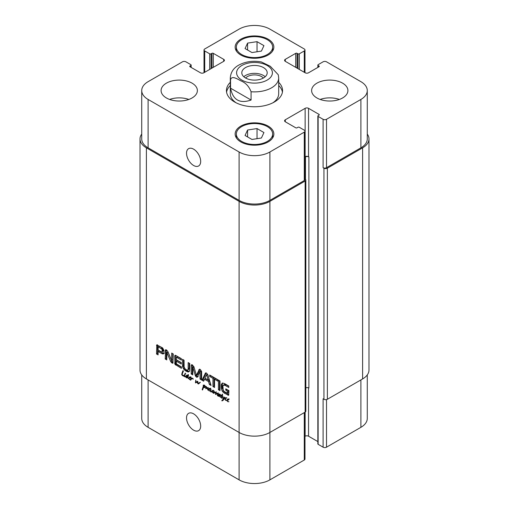 <?xml version="1.0" encoding="UTF-8"?>
<svg xmlns="http://www.w3.org/2000/svg" width="509" height="509" viewBox="0 0 509 509"><rect width="100%" height="100%" fill="white"/><g stroke="black" fill="none" stroke-linecap="round" stroke-linejoin="round"><path stroke-width="0.76" d="M189.851 377.646L190.525 377.201M189.265 377.754L190.461 377.105M189.068 378.06L189.73 377.684M187.28 375.865L186.561 376.094L186.409 377.551L187.414 377.042L187.28 375.865L188.279 374.452L187.948 378.002L188.584 378.62L189.303 377.099L190.022 376.851L190.563 377.633L189.138 378.079L190.035 377.506M189.456 378.174L190.162 377.487M190.563 377.633L190.175 377.99M189.698 377.392L189.952 376.87M188.584 378.212L189.335 377.78L188.584 378.212M188.775 378.123L189.367 377.78M186.409 377.551L188.133 376.628M188.559 375.617L188.305 375.273M187.528 376.208L188.445 375.68M187.471 376.673L188.317 376.189M187.942 374.853L188.425 374.573M187.605 375.903L188.483 375.394M188.584 378.62L187.49 377.595L186.383 377.85L185.855 377.004L186.688 375.19L187.541 375.718M186.199 375.731L186.797 375.127M186.447 375.407L186.949 375.114M186.949 375.992L187.223 375.133M185.919 376.584L186.479 376.266M185.855 377.004L186.313 376.736M186.383 377.85L187.407 377.252L187.108 377.042M188.05 377.315L187.407 377.252M187.49 377.595L187.821 377.404M188.152 378.537L188.591 378.289M188.896 378.511L189.494 379.288L190.538 379.466L189.475 379.568L188.915 378.594M189.475 379.568L189.793 379.383M190.538 379.466L191.015 377.761L191.486 378.015L191.339 378.499L192.72 378.232L193.178 378.842L193.102 379.288L192.828 378.562L191.613 378.766L190.684 380.185L190.538 379.466L191.359 378.995M189.011 378.098L188.928 378.499M190.805 379.498L191.168 379.288M190.385 379.905L190.983 379.561M190.519 380.102L190.875 379.899M192.606 378.193L191.219 379.18M191.982 378.174L191.658 378.321M191.6 378.766L191.772 378.263M199.223 383.493L198.039 383.894L197.225 382.03L195.577 382.921L195.774 380.089L195.787 382.539L197.358 381.222L197.848 381.623L198.046 383.576L200.349 382.374L198.256 383.983L199.286 383.392L198.72 383.022M199.165 382.838L200.164 382.265L199.165 382.838M198.046 383.576L200.196 382.246M195.787 382.539L197.645 381.324M196.105 382.386L197.409 381.591M196.811 381.947L197.129 381.795L196.811 381.947M195.354 382.583L195.774 382.348M195.577 382.921L196.601 382.329L196.385 381.992M197.225 382.03L197.842 381.674M197.288 382.533L197.696 382.297M197.397 383.054L197.727 382.863M198.039 383.894L199.064 383.296M228.051 399.705L228.732 399.253M227.466 399.807L228.662 399.164M226.88 400.787L227.504 399.158L228.439 398.999L228.77 399.686L227.09 400.513L227.695 401.346L228.904 401.766L227.676 401.62L227.116 400.653M227.676 401.62L227.994 401.442M227.657 400.227L228.369 399.54L227.199 400.22M228.77 399.686L228.376 400.049M227.898 399.444L228.159 398.922M226.289 398.343L225.843 398.242L225.264 399.011L225.665 399.998L226.798 400.233L227.504 399.826M226.798 400.233L227.218 400.138M226.282 397.993L225.665 398.369M226.772 400.507L225.232 399.966L224.857 398.903L226.002 397.714L226.41 398.261M225.926 398.178L226.072 397.771M224.857 398.903L225.519 398.522M225.423 397.892L226.002 397.714M225.71 400.348L226.079 400.131M207.965 390.174L207.538 389.156L207.748 387.998L205.795 388.717L206.24 386.547L206.641 386.98L206.228 388.31L207.844 387.553L208.162 388.043L208.073 390.11M206.005 387.444L206.603 387.101M205.712 388.278L206.355 387.909M205.795 388.717L206.826 388.119L206.737 387.686M205.91 388.8L206.826 388.119M208.098 387.794L206.826 388.494M207.761 388.023L208.111 387.82M207.538 389.156L207.996 388.895M212.59 392.624L213.411 392.261L213.01 392.732L212.119 391.777L211.012 391.644M211.553 392.013L212.577 391.427L211.668 391.262M212.119 391.777L212.552 391.529M213.01 392.732L213.468 392.471M213.43 392.579L213.767 390.785L214.283 391.466L213.952 392.713L215.95 391.955L215.892 394.004L218.107 393.145L217.884 395.989L217.349 395.372L217.897 393.476L215.472 394.399L215.752 392.382L213.583 393.33L213.43 392.579L214.136 392.172M213.506 392.369L214.187 391.981M210.739 390.925L210.433 391.103L210.503 390.225L211.038 389.239L210.777 391.555L211.489 391.612L212.819 390.193L212.501 391.809L213.08 392.344M212.323 390.829L213.048 390.409M211.967 391.281L213.347 390.238M211.489 391.612L212.991 390.689M210.503 390.225L211.108 389.875M210.433 390.626L210.904 390.352M210.745 390.848L209.205 390.957L208.315 389.608L209.034 388.494L209.975 388.335L210.3 389.022L208.728 389.557L208.696 390.155L209.689 390.817L210.809 390.632M210.643 391.854L210.389 390.874M213.526 392.394L214.181 392.013M213.296 393.12L214.613 392.738L213.583 393.33M213.653 393.336L214.613 392.738M213.729 393.33L214.677 392.744M215.848 392.248L214.753 392.732M216.121 392.165L215.116 392.668M215.791 392.719L216.217 392.471M215.733 393.069L216.21 392.789M215.472 394.399L216.49 393.731M215.931 394.443L216.955 393.851L216.497 393.807M217.292 393.699L216.955 393.851M217.063 393.832L218.482 393.037M217.458 393.629L218.189 393.209M217.897 393.476L218.246 393.272M217.629 394.119L218.304 393.724M217.388 394.787L218.037 394.411M217.349 395.372L217.839 395.092M216.045 393.972L217.165 393.279M217.076 393.381L217.597 393.043L217.076 393.381M213.869 391.262L214.206 391.071M209.581 389.041L210.262 388.59M208.995 389.143L210.192 388.501M209.186 389.563L209.899 388.882L208.728 389.557M210.3 389.022L209.912 389.385M209.434 388.781L209.689 388.259M208.315 389.608L209.065 389.169M209.441 389.531L209.345 389.01M209.205 390.957L209.523 390.778M221.727 398.146L222.611 398.013L221.727 398.146L221.173 397.688L221.479 395.588L220.632 395.111L221.669 395.277L222.433 394.093L222.128 395.512L222.91 396.218M221.669 395.277L222.605 394.736M220.906 395.557L221.504 395.207M221.479 395.588L222.503 394.997L221.93 394.965M222.287 395.378L222.503 394.997M221.256 395.97L222.255 395.391M220.989 396.975L221.453 396.708M221.574 398.076L221.937 397.866M222.802 396.282L223.604 398.674L224.393 397.09L224.832 397.389L223.483 399.909L222.236 400.825L221.765 400.723L223.356 398.929L222.471 396.078L221.956 395.811L221.364 397.313L222.166 397.885M221.956 395.811L222.287 395.62M223.356 398.929L224.253 398.407M222.745 399.991L223.756 399.406L223.082 400.259L222.058 400.85M221.765 400.723L223.158 399.953M222.236 400.825L223.063 400.348M223.604 398.674L224.348 398.248M184.493 375.896L184.831 373.867L185.251 374.255L184.652 375.801M184.57 374.3L185.104 373.994M184.277 375.801L184.754 376.507L185.861 376.24L185.219 376.889L182.273 375.477L181.688 374.382L182.884 370.743L183.412 371.099L182.235 373.994L182.292 375.088L184.691 375.566M184.678 376.775L185.321 376.399M186.249 376.297L185.702 376.183M185.861 376.24L185.658 376.59M183.176 370.781L182.718 371.042L183.132 370.73M182.769 371.163L183.253 370.883M182.107 372.683L182.814 372.276M181.688 374.382L182.222 374.077M182.273 375.477L182.667 375.248M182.623 375.667L183.1 375.394M183.297 375.846L183.73 375.591M183.813 375.954L184.163 375.757M183.768 375.986L184.182 375.763M184.277 375.865L183.946 376.024L184.277 375.833M185.632 373.631L185.212 373.103L185.721 373.581M219.761 394.666L218.558 395.773L219.296 396.021L220.378 394.596L219.996 396.206L220.62 397.122M218.73 396.161L220.359 395.162M219.481 395.913L220.187 395.506M219.754 395.563L220.321 395.429L219.754 395.563M220.066 394.29L219.659 394.437M219.608 394.933L220.079 394.66M220.632 397.026L220.187 397.141L219.64 396.187L218.526 396.32L218.272 395.627L218.927 394.227L219.735 394.017L220.111 394.475M218.406 394.742L219.513 394.049M219.296 395.035L219.43 394.151M218.272 395.627L218.654 395.404M220.149 395.894L219.551 395.728M220.187 397.141L220.575 396.918M205.248 386.961L204.981 385.975L203.969 385.466L203.256 385.669L203.193 385.109L204.351 385.122L205.865 386.942L204.733 387.623L203.46 387.521L202.512 389.989L202.188 389.69L203.485 385.644L203.899 385.968L203.505 387.203L205.801 386.643M203.326 386.115L203.778 385.854M203.18 386.694L203.785 386.35M203.002 386.955L203.689 386.547M203.123 386.885L203.664 386.573M202.913 387.661L203.657 387.228M203.708 387.642L203.937 387.063M202.684 388.233L203.314 387.871M202.397 388.851L203.136 388.424M202.404 388.959L203.091 388.564M202.188 389.69L202.798 389.34M202.321 389.869L202.652 389.678M203.365 387.699L203.899 387.266M203.708 387.578L204.204 387.292M204.733 387.623L205.757 387.031L204.733 386.98M204.23 385.084L203.384 385.561L204.217 385.078M203.969 385.466L204.453 385.186M204.44 385.574L204.764 385.383M205.413 386.636L205.731 386.452M205.337 386.821L205.776 386.566M304.986 178.964L305.133 179.047A2.418 1.4 180 0 1 305.839 180.033A2.418 1.4 180 0 1 305.133 181.019L269.897 201.367A21.772 12.572 180 0 1 239.103 201.367L146.395 147.839A21.772 12.572 180 0 1 140.013 138.951A21.772 12.572 180 0 1 141.725 134.071M140.013 138.951L140.013 370.049A21.772 12.572 0 0 0 146.395 378.938L239.103 432.465A21.772 12.572 0 0 0 269.897 432.465L305.133 412.118A2.418 1.4 0 0 0 305.839 411.132L305.839 180.033M184.118 367.116L185.276 369.133L186.956 370.1L187.783 370.062L188.165 369.006L188.177 362.58L189.755 363.49L189.628 370.959L188.33 372.003L186.116 371.176L183.914 369.451L182.61 366.9L182.477 359.284L184.054 360.2L184.118 367.116M218.418 380.038L219.996 380.948L219.996 390.632L218.418 389.716L218.418 380.038M205.999 372.874L205.152 373.364L206.533 373.065L207.907 374.955L211.07 385.472L209.403 384.511L208.544 381.572L204.51 379.243L203.657 381.196L201.997 380.236L205.553 372.912M171.482 360.232L171.718 353.074L173.251 353.959L172.945 363.229L172.01 363.032L170.655 361.441L166.933 352.61L166.761 359.895L165.228 359.01L165.546 349.74L166.513 349.963L167.836 351.49L171.482 360.232M171.584 360.372L172.748 359.685L172.748 353.666M166.99 352.686L167.957 352.012L166.818 352.616M176.26 361.161L176.388 363.878L181.401 366.894L181.401 368.344L174.994 364.342L174.682 356.173L174.969 355.333L175.465 355.295L181.357 358.641L181.357 360.092L176.827 357.477L176.26 357.649L176.26 359.71L181.236 362.58L181.236 364.03L176.26 361.161L177.291 360.569L181.236 362.847M164.013 352.419L163.306 353.997L162.027 353.73L158.095 351.464L158.095 354.894L156.517 353.984L156.804 344.841L162.543 347.851L163.943 350.377L164.013 352.419M200.05 371.328L197.607 376.654L197.199 377.271L196.41 377.118L195.373 375.801L192.866 367.142L192.771 374.91L191.187 374L191.187 365.475L191.772 364.718L192.415 364.915L194.012 367.078L196.41 375.286L199.452 369.19L200.272 369.451L201.634 371.506L201.634 380.026L200.05 379.11L200.05 371.328L201.074 370.737L199.916 371.226M200.864 370.679L199.84 371.271M193.853 366.569L192.746 367.193M191.429 364.807L191.772 364.718M196.41 375.286L197.664 374.465L199.833 369.241M217.827 381.146L214.55 379.256L214.55 387.483L212.966 386.573L212.966 378.34L209.702 376.456L209.702 375.006L217.827 379.695L217.827 381.146M227.027 393.222L227.364 391.109L225.799 390.206L225.799 388.838L228.942 390.651L228.63 395.321L224.246 393.082L222.293 391.192L221.364 388.793L221.23 385.338L221.409 384.257L222.554 383.022L224.584 383.595L228.751 386L228.751 387.451L225.023 385.3L223.171 385.288L222.942 385.917L223.158 389.989L223.845 391.192L227.027 393.222M222.102 383.22L222.554 383.022M224.552 384.435L223.171 385.288M227.23 393.196L228.376 392.433L228.388 390.518L226.829 389.43M225.023 385.3L226.053 384.709L224.195 384.696M228.751 386.267L226.053 384.709M221.409 384.257L222.726 383.022M221.23 385.338L222.255 384.747L222.439 383.665M221.218 387.616L222.242 387.025L222.255 384.747M221.364 388.793L222.388 388.202L222.242 387.025M222.293 391.192L223.317 390.6L222.388 388.202M223.063 392.159L224.087 391.567L223.317 390.6M224.246 393.082L225.271 392.49L224.087 391.567M227.816 395.143L228.84 394.551L225.271 392.49M225.799 390.206L226.829 389.614M227.364 391.109L228.388 390.518M227.364 392.903L228.388 392.312M227.351 393.024L228.376 392.433M217.827 379.962L215.574 378.658L214.55 379.256M209.702 376.456L210.726 375.597M212.966 378.34L213.996 377.748L210.726 375.865M212.966 386.573L213.996 385.981L213.996 377.748M214.55 386.299L213.996 385.981M200.101 371.608L201.074 370.737M200.05 379.11L201.074 378.518L201.125 371.016M201.634 378.842L201.074 378.518M198.803 369.846L199.827 369.254M197.435 374.694L196.589 375.184M191.187 365.475L192.224 364.832M191.187 374L192.217 373.402L192.217 364.883M192.765 373.721L192.217 373.402M192.847 367.135L193.77 366.601M192.987 367.32L193.923 366.773M195.373 375.801L196.366 375.228M195.583 376.285L196.608 375.693L196.398 375.209M196.41 377.118L197.435 376.526L196.608 375.693M198.224 376.679L197.435 376.526M162.129 351.98L162.11 349.314L158.394 346.845L159.425 346.254L158.21 346.858L158.095 350.014L161.639 352.018L163.389 350.873L163.389 349.492L162.645 348.15L159.425 346.254M158.496 346.89L159.521 346.298M161.238 348.474L162.263 347.882M161.353 348.557L162.384 347.965M161.62 348.741L162.645 348.15M162.11 349.314L163.134 348.722M162.358 350.084L163.389 349.492M162.409 350.809L163.434 350.217M162.409 350.968L163.434 350.377M162.396 351.121L163.421 350.529M162.358 351.464L163.389 350.873M156.556 345.223L157.275 344.809M156.517 345.477L157.523 344.892M156.517 353.984L157.548 353.386L157.548 344.905M158.095 353.704L157.548 353.386M158.095 351.464L159.126 350.873L163.052 353.138L162.027 353.73M164.331 353.405L163.052 353.138M176.4 357.369L177.851 356.879L176.827 357.477M181.357 358.902L177.851 356.879M174.682 356.173L175.72 355.397M174.733 363.636L175.758 363.044L175.713 355.581M174.994 364.342L176.019 363.75L175.758 363.044M175.44 364.864L176.464 364.272L176.019 363.75M175.688 365.048L176.464 364.272M181.401 367.161L176.718 364.457M165.228 350.536L166.271 349.855M165.228 359.01L166.258 358.419L166.258 349.944M166.761 358.711L166.258 358.419M166.863 352.591L167.849 352.024M167.117 352.953L168.015 352.094M170.655 361.441L171.686 360.849L168.148 352.362M171.278 362.459L172.303 361.867L171.686 360.849M172.01 363.032L173.035 362.44L172.303 361.867M171.718 360.277L172.748 359.685M206.673 374.999L206.387 374.834L204.911 378.174L208.136 380.032L206.673 374.999L207.691 374.408L206.508 374.764M208.136 380.032L209.161 379.44L207.717 374.471M206.387 374.834L207.411 374.236M201.997 380.236L203.021 379.644L206.113 372.906M204.071 380.248L203.021 379.644M204.51 379.243L205.534 378.651L209.568 380.98L208.544 381.572M209.403 384.511L210.427 383.92L209.568 380.98M218.418 389.716L219.443 389.124L219.443 380.63M219.996 389.442L219.443 389.124M182.477 365.564L183.507 364.972L183.507 359.882M182.61 366.9L183.634 366.308L183.507 364.972M183.208 368.465L184.233 367.873L183.634 366.308M183.914 369.451L184.945 368.86L184.233 367.873M184.697 370.208L185.721 369.617L184.945 368.86M186.116 371.176L187.14 370.584L185.721 369.617M187.541 371.85L188.565 371.258L187.14 370.584M188.33 372.003L189.354 371.411L188.565 371.258M188.133 369.426L189.157 368.834L189.208 363.171M187.783 370.062L189.157 368.834M265.202 76.732A12.7 7.33 0 0 0 243.798 76.732M263.376 78.023A10.002 5.771 0 0 0 261.569 76.598A10.002 5.771 0 0 0 245.624 78.023M245.523 77.966A12.7 7.33 180 0 1 241.8 72.781A12.7 7.33 180 0 1 254.5 65.451A12.7 7.33 180 0 1 267.2 72.781A12.7 7.33 180 0 1 259.361 79.557A12.7 7.33 180 0 1 245.523 77.966M230.552 88.191L230.552 79.894C231.417 75.217 237.226 78.85 240.814 80.823C245.599 82.712 249.022 86.358 251.077 91.747L251.077 100.038L230.552 88.191C232.874 99.968 239.72 103.919 251.077 100.038M251.077 91.747A24.19 13.966 0 0 0 278.69 77.915L278.289 74.791L270.33 66.297L261.308 61.926C252.973 60.476 245.433 61.557 238.696 65.165C233.504 68.041 230.711 72.297 230.31 77.915A24.19 13.966 0 0 0 230.552 79.894M278.69 85.512A28.059 16.199 180 0 1 282.425 92.142M226.575 92.142A28.059 16.199 180 0 1 230.31 85.512M278.69 82.35A28.059 16.199 180 0 1 282.559 90.557A28.059 16.199 180 0 1 254.5 106.763A28.059 16.199 180 0 1 226.441 90.557A28.059 16.199 180 0 1 230.31 82.35M278.69 77.915L278.69 93.72A24.19 13.966 180 0 1 272.875 102.805M236.125 102.805A24.19 13.966 180 0 1 230.31 93.72L230.31 77.915M200.673 161.404A10.002 5.771 60 0 1 198.605 165.979A10.002 5.771 60 0 1 188.604 160.208A10.002 5.771 60 0 1 188.604 148.66A10.002 5.771 60 0 1 196.309 151.338A10.002 5.771 60 0 1 200.673 161.404M200.673 426.078A10.002 5.771 60 0 1 198.605 430.659A10.002 5.771 60 0 1 188.604 424.881A10.002 5.771 60 0 1 188.604 413.333A10.002 5.771 60 0 1 196.309 416.012A10.002 5.771 60 0 1 200.673 426.078M141.725 374.929L141.725 418.443A21.772 12.572 0 0 0 148.106 427.331L239.103 479.866A21.772 12.572 0 0 0 269.897 479.866L304.28 460.015A2.418 1.4 0 0 0 304.986 459.029L304.986 412.207M317.851 116.039A0.967 0.56 0 0 0 318.131 116.434L323.094 119.297A2.418 1.4 0 0 0 326.517 119.297L360.894 99.446A21.772 12.572 0 0 0 367.275 90.557A21.772 12.572 0 0 0 360.894 81.669L326.517 61.818A2.418 1.4 0 0 0 323.094 61.818L318.131 64.688A0.967 0.56 0 0 0 317.851 65.082A0.967 0.56 0 0 0 318.131 65.476L318.99 65.966A0.967 0.56 180 0 1 319.27 66.361A0.967 0.56 180 0 1 318.99 66.755L308.556 72.781A2.418 1.4 180 0 1 305.133 72.781L285.288 61.328A2.418 1.4 180 0 1 284.582 60.342A2.418 1.4 180 0 1 285.288 59.349L295.723 53.33A0.967 0.56 180 0 1 297.091 53.33L297.95 53.82A0.967 0.56 0 0 0 299.317 53.82L304.28 50.957A2.418 1.4 0 0 0 304.986 49.971A2.418 1.4 0 0 0 304.28 48.985L269.897 29.134A21.772 12.572 0 0 0 239.103 29.134L204.72 48.985A2.418 1.4 0 0 0 204.014 49.971A2.418 1.4 0 0 0 204.72 50.957L209.683 53.82A0.967 0.56 0 0 0 211.05 53.82L211.909 53.33A0.967 0.56 180 0 1 213.277 53.33L223.712 59.349A2.418 1.4 180 0 1 224.418 60.342A2.418 1.4 180 0 1 223.712 61.328L203.867 72.781A2.418 1.4 180 0 1 200.444 72.781L190.01 66.755A0.967 0.56 180 0 1 189.73 66.361A0.967 0.56 180 0 1 190.01 65.966L190.869 65.476A0.967 0.56 0 0 0 191.149 65.082A0.967 0.56 0 0 0 190.869 64.688L185.906 61.818A2.418 1.4 0 0 0 182.483 61.818L148.106 81.669A21.772 12.572 0 0 0 141.725 90.557A21.772 12.572 0 0 0 148.106 99.446L239.103 151.987A21.772 12.572 0 0 0 269.897 151.987L304.28 132.136A2.418 1.4 0 0 0 304.986 131.15A2.418 1.4 0 0 0 304.28 130.164L299.317 127.295A0.967 0.56 0 0 0 297.95 127.295L297.091 127.791A0.967 0.56 180 0 1 295.723 127.791L285.288 121.766A2.418 1.4 180 0 1 284.582 120.779A2.418 1.4 180 0 1 285.288 119.793L305.133 108.334A2.418 1.4 180 0 1 308.556 108.334L318.99 114.36A0.967 0.56 180 0 1 319.27 114.754A0.967 0.56 180 0 1 318.99 115.149L318.131 115.645A0.967 0.56 0 0 0 317.851 116.039L317.851 443.918A0.967 0.56 0 0 0 318.131 444.312L323.094 447.182A2.418 1.4 0 0 0 326.517 447.182L360.894 427.331A21.772 12.572 0 0 0 367.275 418.443L367.275 374.929M304.986 436.302L305.133 436.219A2.418 1.4 180 0 1 308.556 436.219L317.851 441.583M339.363 99.446A18.146 10.473 0 0 0 320.167 99.446M316.935 97.963A18.146 10.473 180 0 1 311.623 90.557A18.146 10.473 180 0 1 329.762 80.085A18.146 10.473 180 0 1 347.908 90.557A18.146 10.473 180 0 1 336.71 100.235A18.146 10.473 180 0 1 316.935 97.963M188.833 99.446A18.146 10.473 0 0 0 169.637 99.446M166.405 97.963A18.146 10.473 180 0 1 161.092 90.557A18.146 10.473 180 0 1 179.238 80.085A18.146 10.473 180 0 1 197.377 90.557A18.146 10.473 180 0 1 186.179 100.235A18.146 10.473 180 0 1 166.405 97.963M247.584 43.112L257.032 41.655L263.942 45.645L261.416 51.097L251.968 52.561L245.058 48.565L247.584 43.112L247.584 50.028M257.032 41.655L257.032 51.778M247.584 130.024L257.032 128.561L263.942 132.55L261.416 138.003L251.968 139.466L245.058 135.477L247.584 130.024L247.584 136.934M257.032 128.561L257.032 138.683M241.673 54.514A18.146 10.473 0 0 0 261.441 56.785A18.146 10.473 0 0 0 272.646 47.108A18.146 10.473 0 0 0 254.5 36.629A18.146 10.473 0 0 0 236.354 47.108A18.146 10.473 0 0 0 241.673 54.514M240.814 55.004A19.355 11.173 180 0 1 235.145 47.108A19.355 11.173 180 0 1 254.5 35.935A19.355 11.173 180 0 1 273.855 47.108A19.355 11.173 180 0 1 261.906 57.428A19.355 11.173 180 0 1 240.814 55.004M241.673 141.419A18.146 10.473 0 0 0 261.441 143.691A18.146 10.473 0 0 0 272.646 134.013A18.146 10.473 0 0 0 254.5 123.541A18.146 10.473 0 0 0 236.354 134.013A18.146 10.473 0 0 0 241.673 141.419M240.814 141.916A19.355 11.173 180 0 1 235.145 134.013A19.355 11.173 180 0 1 254.5 122.841A19.355 11.173 180 0 1 273.855 134.013A19.355 11.173 180 0 1 261.906 144.333A19.355 11.173 180 0 1 240.814 141.916M304.986 131.15L304.986 179.543A2.418 1.4 180 0 1 304.28 180.53L269.897 200.381A21.772 12.572 180 0 1 239.103 200.381L148.106 147.839A21.772 12.572 180 0 1 141.725 138.951L141.725 90.557M305.839 387.852A2.418 1.4 180 0 1 308.893 388.023L308.893 156.925L308.556 156.727A2.418 1.4 0 0 0 305.133 156.727L304.986 156.81M367.275 90.557L367.275 138.951A21.772 12.572 180 0 1 360.894 147.839L326.517 167.69A2.418 1.4 180 0 1 323.094 167.69L323.094 119.297M308.893 156.925A2.418 1.4 0 0 0 305.476 156.925L304.986 157.205M367.275 134.071A21.772 12.572 180 0 1 368.987 138.951A21.772 12.572 180 0 1 362.605 147.839L327.37 168.186A2.418 1.4 180 0 1 323.947 168.186L323.094 167.69M323.094 447.182L323.094 398.789L323.947 399.279A2.418 1.4 0 0 0 327.37 399.279L362.605 378.938A21.772 12.572 0 0 0 368.987 370.049L368.987 138.951M187.484 376.514L188.368 376.005M191.963 378.613L192.663 378.212M195.462 381.298L196.022 380.974M207.627 388.564L208.13 388.272M214.308 393.088L215.332 392.496M215.479 392.452L216.077 392.102M215.568 393.527L216.128 393.202M217.712 393.514L218.208 393.228M217.368 395.086L217.909 394.774M216.567 393.635L217.222 393.26M213.583 392.191L214.225 391.822M182.96 375.744L183.405 375.489M203.237 386.388L203.886 386.013M202.55 388.552L203.225 388.163M202.289 389.315L202.951 388.933M146.395 147.839L146.395 378.938M239.103 479.866L239.103 201.367M221.192 386.535L222.223 385.943M193.064 367.574L193.999 367.034M195.214 375.267L196.162 374.719M174.682 363.032L175.713 362.44M185.461 370.768L186.485 370.177M186.778 371.532L187.802 370.94M188.177 368.605L189.208 368.013M188.165 369.006L189.195 368.414M241.845 65.476A17.904 10.333 0 0 0 249.868 82.763A17.904 10.333 0 0 0 271.793 70.108A17.904 10.333 0 0 0 241.845 65.476M239.103 200.381L239.103 151.987M269.897 200.381L269.897 151.987M304.28 180.53L304.28 132.136M285.288 121.766L285.288 119.793M305.133 156.727L305.133 108.334M308.556 156.727L308.556 108.334M326.517 167.69L326.517 119.297M360.894 147.839L360.894 99.446M285.288 61.328L285.288 59.349M304.28 72.291L304.28 50.957M204.72 72.291L204.72 50.957M223.712 61.328L223.712 59.349M148.106 147.839L148.106 99.446M269.897 201.367L269.897 479.866M304.28 412.614L304.28 460.015M305.133 181.019L305.133 436.219M308.556 387.858L308.556 436.219M326.517 399.597L326.517 447.182M360.894 379.924L360.894 427.331M148.106 379.924L148.106 427.331M190.869 67.252L190.869 65.476M190.01 66.755L190.01 65.966M213.277 67.353L213.277 53.33M211.909 68.142L211.909 53.33M211.05 68.632L211.05 53.82M209.683 69.428L209.683 53.82M299.317 69.428L299.317 53.82M297.95 68.632L297.95 53.82M297.091 68.142L297.091 53.33M295.723 67.353L295.723 53.33M318.99 66.755L318.99 65.966M318.131 67.252L318.131 65.476M362.605 378.938L362.605 147.839M327.37 399.279L327.37 168.186M323.947 399.279L323.947 168.186M318.131 444.312L318.131 116.434M318.99 115.149L318.99 114.36M305.476 179.295L305.476 156.925M190.659 376.838L189.628 377.43M191.028 376.978L190.003 377.576M190.061 377.474L189.03 378.066M188.025 376.832L187 377.423M192.567 378.206L191.543 378.804M199.197 382.984L198.173 383.576M197.008 381.89L195.984 382.482M228.859 398.891L227.828 399.482M229.235 399.037L228.204 399.629M228.261 399.533L227.23 400.125M226.779 397.688L225.754 398.28M208.296 387.578L207.265 388.176M216.42 391.898L215.396 392.49M217.267 393.285L216.242 393.877M210.389 388.227L209.364 388.825M210.764 388.373L209.74 388.965M209.791 388.87L208.766 389.461M184.156 375.75L183.787 375.96M220.429 395.366L219.404 395.957M220.168 395.544L219.144 396.136M204.103 386.35L203.078 386.942M204.433 386.948L203.403 387.54M197.549 374.662L196.525 375.254M193.814 366.537L192.784 367.135M200.902 370.641L199.878 371.233M167.875 352.005L166.844 352.597M172.697 359.793L171.673 360.385M207.468 374.179L206.438 374.77M236.354 47.108L236.354 50.995M272.646 47.108L272.646 50.995M236.354 134.013L236.354 137.901M272.646 134.013L272.646 137.901M304.986 49.971L304.986 72.698M204.014 49.971L204.014 72.698M191.149 67.417L191.149 65.082M317.851 67.417L317.851 65.082"/></g></svg>
